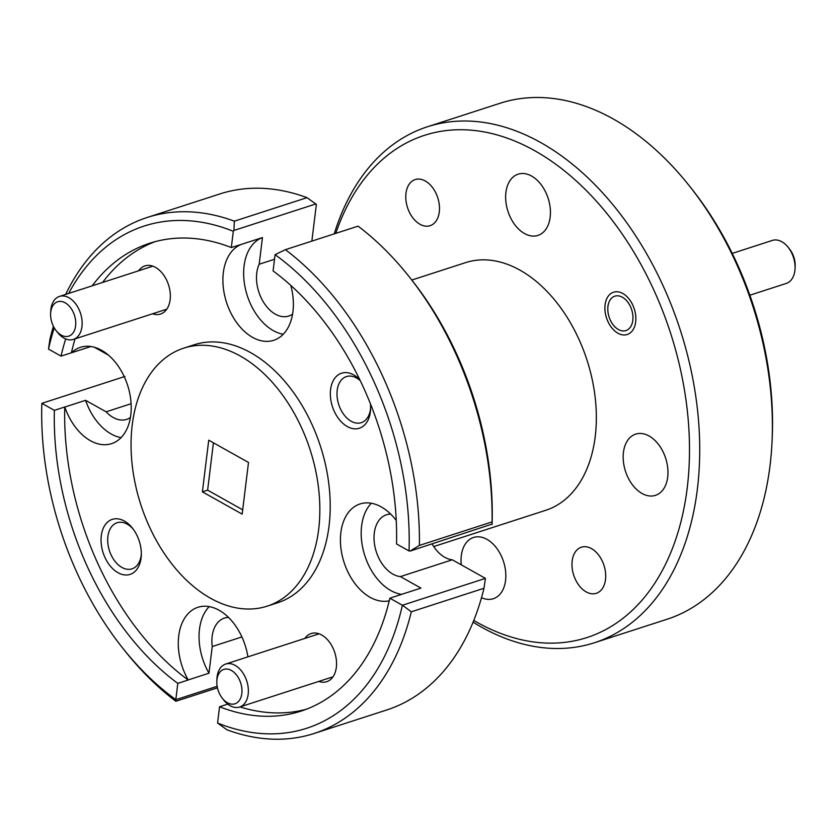 <?xml version="1.0" encoding="UTF-8"?>
<svg xmlns="http://www.w3.org/2000/svg" width="837" height="837" viewBox="0 0 837 837"><rect width="100%" height="100%" fill="white"/><g stroke="black" fill="none" stroke-linecap="round" stroke-linejoin="round"><path stroke-width="1.26" d="M749.858 295.21L786.299 283.419A22.599 14.836 -107.9 0 0 794.878 270.613A22.599 14.836 -107.9 0 0 795.045 268.541A22.599 14.836 -107.9 0 0 788.182 247.344A22.599 14.836 -107.9 0 0 772.384 240.418L732.239 253.412M607.955 306.405A18.079 11.864 -107.9 0 0 607.819 308.058A18.079 11.864 -107.9 0 0 613.301 325.018A18.079 11.864 -107.9 0 0 632.814 320.32A18.079 11.864 -107.9 0 0 622.362 297.219A18.079 11.864 -107.9 0 0 607.955 306.405M788.182 247.344L789.657 249.206A18.079 11.864 72.1 0 1 795.15 266.166L795.045 268.541M216.971 679.634A18.079 11.864 -107.9 0 0 216.835 681.287A18.079 11.864 -107.9 0 0 222.318 698.246A18.079 11.864 -107.9 0 0 241.83 693.549A18.079 11.864 -107.9 0 0 231.378 670.447A18.079 11.864 -107.9 0 0 216.971 679.634M216.835 681.287L216.929 678.912A22.599 14.836 72.1 0 1 217.107 676.84A22.599 14.836 72.1 0 1 225.687 664.044A22.599 14.836 72.1 0 1 241.977 671.609A22.599 14.836 72.1 0 1 248.181 694.239A22.599 14.836 72.1 0 1 239.602 707.035A22.599 14.836 72.1 0 1 223.793 700.119L222.318 698.246M50.754 312.002A18.079 11.864 -107.9 0 0 50.618 313.655A18.079 11.864 -107.9 0 0 56.11 330.615A18.079 11.864 -107.9 0 0 75.612 325.917A18.079 11.864 -107.9 0 0 65.171 302.816A18.079 11.864 -107.9 0 0 50.754 312.002M50.618 313.655L50.722 311.28A22.599 14.836 72.1 0 1 50.89 309.209A22.599 14.836 72.1 0 1 59.469 296.413A22.599 14.836 72.1 0 1 75.769 303.977A22.599 14.836 72.1 0 1 81.963 326.608A22.599 14.836 72.1 0 1 73.384 339.403A22.599 14.836 72.1 0 1 57.586 332.488L56.11 330.615M400.076 594.908A50.618 33.218 -107.9 0 0 400.17 594.814L420.938 588.097L400.4 576.599L452.304 559.796A32.183 21.124 72.1 0 1 432.122 543.945M396.246 520.447A50.618 33.218 -107.9 0 0 360.077 503.937A50.618 33.218 -107.9 0 0 340.858 532.604A50.618 33.218 -107.9 0 0 353.873 582.102A50.618 33.218 -107.9 0 0 389.247 600.799M371.325 503.246A50.618 33.218 -107.9 0 0 361.615 525.887A50.618 33.218 -107.9 0 0 401.582 594.354M68.665 293.431A263.937 173.238 -107.9 0 1 233.314 231.284L231.326 247.543L241.694 244.278A50.618 33.218 -107.9 0 0 223.333 272.653A50.618 33.218 -107.9 0 0 237.216 323.354A50.618 33.218 -107.9 0 0 273.72 340.303A50.618 33.218 -107.9 0 0 292.94 311.626A50.618 33.218 -107.9 0 0 290.784 285.407M292.563 314.157A32.183 21.124 72.1 0 1 288.807 316.041A32.183 21.124 72.1 0 1 265.601 305.264A32.183 21.124 72.1 0 1 256.771 273.029A32.183 21.124 72.1 0 1 259.177 264.23L262.452 237.562A50.618 33.218 -107.9 0 0 244.09 265.936A50.618 33.218 -107.9 0 0 283.23 334.266M247.909 656.846A50.618 33.218 -107.9 0 0 197.94 607.296A50.618 33.218 -107.9 0 0 178.72 635.963A50.618 33.218 -107.9 0 0 188.199 679.926L208.968 673.21A50.618 33.218 -107.9 0 1 199.478 629.246A50.618 33.218 -107.9 0 1 209.187 606.605M605.496 579.591A24.221 15.903 -107.9 0 0 598.853 555.329A24.221 15.903 -107.9 0 0 581.38 547.21A24.221 15.903 -107.9 0 0 572.184 560.936A24.221 15.903 -107.9 0 0 578.827 585.199A24.221 15.903 -107.9 0 0 596.3 593.307A24.221 15.903 -107.9 0 0 605.496 579.591M439.289 211.96A24.221 15.903 -107.9 0 0 432.635 187.697A24.221 15.903 -107.9 0 0 415.173 179.578A24.221 15.903 -107.9 0 0 405.976 193.305A24.221 15.903 -107.9 0 0 412.62 217.568A24.221 15.903 -107.9 0 0 430.092 225.676A24.221 15.903 -107.9 0 0 439.289 211.96M635.67 321.921A22.233 14.595 -107.9 0 0 629.57 299.656A22.233 14.595 -107.9 0 0 613.531 292.207A22.233 14.595 -107.9 0 0 605.088 304.804A22.233 14.595 -107.9 0 0 611.188 327.068A22.233 14.595 -107.9 0 0 627.227 334.518A22.233 14.595 -107.9 0 0 635.67 321.921M473.773 620.468A263.937 173.238 -107.9 0 0 687.208 488.065A263.937 173.238 -107.9 0 0 555.475 164.031A263.937 173.238 -107.9 0 0 335.773 233.377M334.245 233.868A271.167 177.978 72.1 0 1 427.425 126.774A271.167 177.978 72.1 0 1 622.979 217.578A271.167 177.978 72.1 0 1 697.367 489.164A271.167 177.978 72.1 0 1 594.416 642.753A271.167 177.978 72.1 0 1 473.083 622.184M594.416 642.753L667.089 619.244A271.167 177.978 -107.9 0 0 770.03 465.644A271.167 177.978 -107.9 0 0 772.08 440.785A271.167 177.978 -107.9 0 0 689.73 186.348A271.167 177.978 -107.9 0 0 500.097 103.254L427.425 126.774M141.066 558.017A28.929 18.989 -107.9 0 0 141.286 555.36A28.929 18.989 -107.9 0 0 132.497 528.22A28.929 18.989 -107.9 0 0 101.287 535.743A28.929 18.989 -107.9 0 0 118.007 572.717A28.929 18.989 -107.9 0 0 141.066 558.017M133.292 529.256A24.221 15.903 -107.9 0 0 117.096 522.738A24.221 15.903 -107.9 0 0 107.9 536.465A24.221 15.903 -107.9 0 0 114.543 560.727A24.221 15.903 -107.9 0 0 132.016 568.836A24.221 15.903 -107.9 0 0 141.212 555.119A24.221 15.903 -107.9 0 0 141.317 554.063M359.795 379.747A28.929 18.989 -107.9 0 0 330.584 389.582A28.929 18.989 -107.9 0 0 347.303 426.546A28.929 18.989 -107.9 0 0 370.362 411.846A28.929 18.989 -107.9 0 0 370.582 409.199A28.929 18.989 -107.9 0 0 370.414 403.779M360.255 380.699A24.221 15.903 -107.9 0 0 346.392 376.577A24.221 15.903 -107.9 0 0 337.196 390.293A24.221 15.903 -107.9 0 0 343.84 414.556A24.221 15.903 -107.9 0 0 361.312 422.664A24.221 15.903 -107.9 0 0 370.509 408.948A24.221 15.903 -107.9 0 0 370.613 407.901M318.771 681.412A25.309 16.614 -107.9 0 0 336.338 667.361A25.309 16.614 -107.9 0 0 336.526 665.038A25.309 16.614 -107.9 0 0 328.836 641.288A25.309 16.614 -107.9 0 0 304.856 638.422M152.564 313.781A25.309 16.614 -107.9 0 0 170.12 299.73A25.309 16.614 -107.9 0 0 170.319 297.407A25.309 16.614 -107.9 0 0 162.629 273.657A25.309 16.614 -107.9 0 0 138.649 270.79M433.723 546.561L545.808 510.277A130.164 85.426 -107.9 0 0 595.222 436.558A130.164 85.426 -107.9 0 0 559.524 306.196A130.164 85.426 -107.9 0 0 465.654 262.609L411.794 280.039A263.937 173.238 72.1 0 1 492.093 524.088L410.078 551.081L419.4 545.421L492.072 521.901A271.167 177.978 -107.9 0 0 409.45 277.068A271.167 177.978 -107.9 0 0 358.069 226.157L285.407 249.677A271.167 177.978 72.1 0 1 419.4 545.421M267.191 606.155L277.581 602.797A135.584 88.994 -107.9 0 0 329.046 525.992A135.584 88.994 -107.9 0 0 291.851 390.199A135.584 88.994 -107.9 0 0 194.079 344.802L183.701 348.161A135.584 88.994 -107.9 0 0 132.225 424.955A135.584 88.994 -107.9 0 0 169.419 560.748A135.584 88.994 -107.9 0 0 267.191 606.155A135.584 88.994 -107.9 0 0 318.667 529.361A135.584 88.994 -107.9 0 0 281.473 393.568A135.584 88.994 -107.9 0 0 183.701 348.161M481.516 597.67A32.183 21.124 -107.9 0 0 493.338 598.717A32.183 21.124 -107.9 0 0 505.558 580.491A32.183 21.124 -107.9 0 0 496.728 548.256A32.183 21.124 -107.9 0 0 473.522 537.48A32.183 21.124 -107.9 0 0 461.302 555.716A32.183 21.124 -107.9 0 0 461.25 564.808M667.685 477.132A32.183 21.124 -107.9 0 0 658.865 444.907A32.183 21.124 -107.9 0 0 635.66 434.131A32.183 21.124 -107.9 0 0 623.439 452.357A32.183 21.124 -107.9 0 0 632.27 484.581A32.183 21.124 -107.9 0 0 655.476 495.358A32.183 21.124 -107.9 0 0 667.685 477.132M550.16 217.181A32.183 21.124 -107.9 0 0 541.34 184.946A32.183 21.124 -107.9 0 0 518.134 174.18A32.183 21.124 -107.9 0 0 505.914 192.405A32.183 21.124 -107.9 0 0 514.745 224.63A32.183 21.124 -107.9 0 0 537.95 235.406A32.183 21.124 -107.9 0 0 550.16 217.181M241.914 636.936L212.242 646.541A32.183 21.124 72.1 0 1 212.159 636.34A32.183 21.124 72.1 0 1 224.379 618.114A32.183 21.124 72.1 0 1 228.532 617.434M400.4 576.599A32.183 21.124 72.1 0 1 374.296 532.991A32.183 21.124 72.1 0 1 386.516 514.765A32.183 21.124 72.1 0 1 390.659 514.085M239.968 706.92A245.858 161.374 -107.9 0 0 306.3 709.253M400.17 594.814L389.864 598.214A245.858 161.374 -107.9 0 1 301.153 711.073A245.858 161.374 -107.9 0 1 219.566 706.773L227.769 704.116M64.752 406.991L54.374 410.35A245.858 161.374 -107.9 0 0 177.81 683.379L188.189 680.021A245.858 161.374 -107.9 0 1 64.752 406.991L64.826 407.033A50.618 33.218 -107.9 0 0 111.583 443.652A50.618 33.218 -107.9 0 0 127.601 385.271A50.618 33.218 -107.9 0 0 80.404 347.334A50.618 33.218 -107.9 0 0 71.48 352.785L61.028 356.102A245.858 161.374 -107.9 0 1 65.694 338.933M154.981 241.694A245.858 161.374 -107.9 0 0 102.585 282.456M75.068 338.859A245.858 161.374 -107.9 0 0 71.407 352.743M231.326 247.543A245.858 161.374 -107.9 0 0 149.739 243.243A245.858 161.374 -107.9 0 0 92.206 285.815M275.08 254.668A263.937 173.238 -107.9 0 1 409.042 550.966L396.529 543.956A245.858 161.374 -107.9 0 0 273.082 270.926L275.08 254.668L285.407 249.677M54.374 410.35L41.85 403.34A263.937 173.238 -107.9 0 0 122.139 647.388A263.937 173.238 -107.9 0 0 175.812 699.648L177.81 683.379M54.238 327.863A263.937 173.238 -107.9 0 0 48.515 349.092L61.028 356.102M217.442 687.826L175.875 701.27A271.167 177.978 72.1 0 1 124.493 650.37L122.139 647.388M48.515 349.092L49.958 339.173A271.167 177.978 72.1 0 1 53.422 326.357M65.673 294.404A271.167 177.978 72.1 0 1 147.145 217.484A271.167 177.978 72.1 0 1 234.339 221.177L307.012 197.658A271.167 177.978 -107.9 0 0 219.807 193.964L147.145 217.484M41.85 403.34L124.901 376.462M307.012 197.658L316.365 204.406L311.856 241.119M492.072 521.901L492.072 524.548M175.875 701.27L175.843 699.68L217.149 686.309M233.314 231.284L233.931 230.457L234.339 221.177M409.042 550.966L410.078 551.081M259.177 264.23L274.515 259.271M130.426 417.517A32.183 21.124 72.1 0 1 126.669 419.389A32.183 21.124 72.1 0 1 106.111 411.814L131.127 403.716M208.727 440.189L202.387 491.853L242.165 514.127L248.505 462.453L208.727 440.189M389.864 598.214L402.377 605.224A263.937 173.238 -107.9 0 1 217.578 723.032L219.566 706.773M314.137 733.474L386.799 709.954A271.167 177.978 -107.9 0 0 483.985 588.265L411.323 611.784A271.167 177.978 72.1 0 1 314.137 733.474A271.167 177.978 72.1 0 1 226.932 729.78L217.578 723.032M411.323 611.784L402.451 605.235L485.429 578.377L452.304 559.796M689.73 186.348L692.094 189.34A263.937 173.238 72.1 0 1 772.237 436.987L772.08 440.785M485.429 578.377L483.985 588.265M242.688 509.827L207.628 490.137L213.414 442.804M207.628 490.137L202.387 491.853M212.242 646.541L208.968 673.21M106.111 411.814L85.583 400.316A50.618 33.218 -107.9 0 0 121.093 437.625M108.423 355.118L94.445 347.292M71.48 352.785L90.825 346.518M64.826 407.033L85.583 400.316M241.694 244.278L262.452 237.562M315.926 203.914L233.931 230.457M613.301 325.018L614.776 326.89M607.819 308.058L607.913 305.683M333.011 676.809L239.602 707.035M319.096 633.808L225.687 664.044M166.793 309.177L73.384 339.403M152.878 266.176L59.469 296.413M411.804 280.05L409.45 277.068"/></g></svg>
